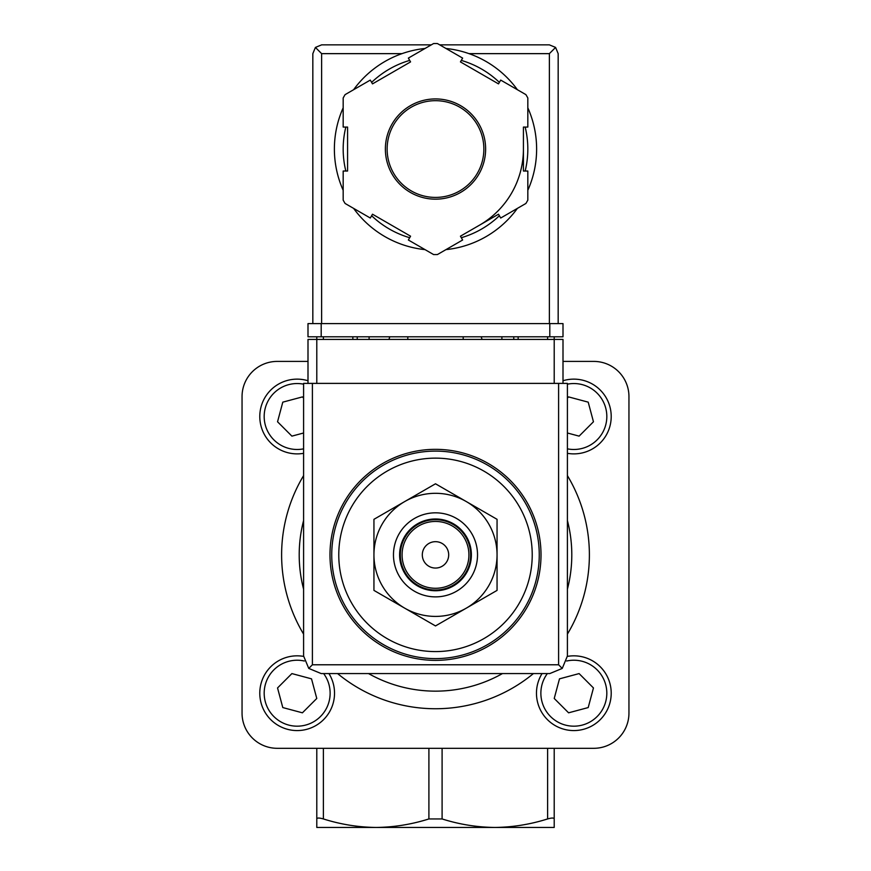 <?xml version="1.0" encoding="UTF-8"?>
<svg xmlns="http://www.w3.org/2000/svg" width="871" height="871" viewBox="0 0 871 871"><rect width="100%" height="100%" fill="white"/><g stroke="black" fill="none" stroke-linecap="round" stroke-linejoin="round"><path stroke-width="1.31" d="M316.794 827.45L316.794 818.947C317.022 817.749 319.221 817.749 323.391 818.947C340.713 824.423 358.297 827.254 376.141 827.45L316.794 827.45M316.794 748.309L316.794 818.947M554.206 748.309L554.206 827.45L376.141 827.45C393.975 827.243 411.558 824.412 428.902 818.947L442.098 818.947C459.42 824.423 477.003 827.254 494.859 827.45C512.681 827.243 530.265 824.412 547.609 818.947C551.779 817.749 553.978 817.749 554.206 818.947M435.5 651.584A96.725 96.725 0 0 0 532.225 554.86A96.725 96.725 0 0 0 435.5 458.135A96.725 96.725 0 0 0 338.775 554.86A96.725 96.725 0 0 0 435.5 651.584M435.5 449.338A105.522 105.522 0 0 1 526.879 607.62A105.522 105.522 0 0 1 344.121 607.62A105.522 105.522 0 0 1 435.5 449.338M563.004 383.392L563.004 339.429L554.206 339.429L554.206 336.783M554.206 383.392L554.206 339.429L316.794 339.429L316.794 336.783M482.033 339.429A48.362 48.362 0 0 0 481.195 336.783M389.805 336.783A48.362 48.362 0 0 0 388.967 339.429M307.996 361.411L277.218 361.411A35.178 35.178 0 0 0 242.051 396.577L242.051 713.142A35.178 35.178 0 0 0 277.218 748.309L593.782 748.309A35.178 35.178 0 0 0 628.949 713.142L628.949 396.577A35.178 35.178 0 0 0 593.782 361.411L563.004 361.411M567.402 475.599A153.884 153.884 0 0 1 567.402 634.121A153.884 153.884 0 0 0 567.402 475.599M533.422 673.566A153.884 153.884 0 0 1 337.578 673.566A153.884 153.884 0 0 0 533.422 673.566M303.598 634.121A153.884 153.884 0 0 1 303.598 475.599A153.884 153.884 0 0 0 303.598 634.121M373.942 554.86L373.942 590.396L435.5 625.933L497.058 590.396L497.058 519.323L435.5 483.786L373.942 519.323L373.942 554.86A61.558 61.558 0 0 1 466.279 501.554A61.558 61.558 0 0 1 466.279 608.165A61.558 61.558 0 0 1 373.942 554.86M435.5 541.675A13.185 13.185 0 0 1 446.921 561.457A13.185 13.185 0 0 1 424.079 561.457A13.185 13.185 0 0 1 435.5 541.675M435.5 521.446A33.414 33.414 0 0 1 464.439 571.572A33.414 33.414 0 0 1 406.561 571.572A33.414 33.414 0 0 1 435.5 521.446M435.5 519.682A35.178 35.178 0 0 1 465.963 572.443A35.178 35.178 0 0 1 405.037 572.443A35.178 35.178 0 0 1 435.5 519.682M435.5 518.985A35.874 35.874 0 0 1 466.573 572.802A35.874 35.874 0 0 1 404.427 572.802A35.874 35.874 0 0 1 435.5 518.985M435.5 512.823A42.037 42.037 0 0 1 471.897 575.873A42.037 42.037 0 0 1 399.103 575.873A42.037 42.037 0 0 1 435.5 512.823M573.847 655.83A37.366 37.366 0 0 1 610.582 700.055A37.366 37.366 0 0 1 560.369 728.058A37.366 37.366 0 0 1 542.045 673.566A37.366 37.366 0 0 0 560.369 728.058A37.366 37.366 0 0 0 610.582 700.055A37.366 37.366 0 0 0 567.391 656.396A37.366 37.366 0 0 1 573.847 655.83M554.228 698.466L568.589 712.816L588.208 707.568L593.456 687.948L579.106 673.588L559.487 678.847L554.228 698.466M303.598 398.091L302.411 396.904L282.792 402.152L277.544 421.771L291.894 436.131L303.598 432.996M303.598 453.323A37.366 37.366 0 0 1 259.928 419.746A37.366 37.366 0 0 1 307.996 380.747M567.402 432.996L579.106 436.131L593.456 421.771L588.208 402.152L568.589 396.904L567.402 398.091M563.004 380.747A37.366 37.366 0 0 1 611.072 419.746A37.366 37.366 0 0 1 567.402 453.323M297.153 655.83A37.366 37.366 0 0 1 303.609 656.396A37.366 37.366 0 0 0 260.418 700.055A37.366 37.366 0 0 0 310.631 728.058A37.366 37.366 0 0 0 328.955 673.566A37.366 37.366 0 0 1 310.631 728.058A37.366 37.366 0 0 1 260.418 700.055A37.366 37.366 0 0 1 297.153 655.83M277.544 687.948L282.792 707.568L302.411 712.816L316.772 698.466L311.513 678.847L291.894 673.588L277.544 687.948M316.794 383.392L316.794 339.429L307.996 339.429L307.996 383.392M308.748 668.416L321.192 673.566L549.808 673.566L562.252 668.416L567.402 655.983L567.402 383.392L303.598 383.392L303.598 655.983L308.748 668.416L312.395 664.78L312.395 383.392M562.252 668.416L558.605 664.78L312.395 664.78M407.802 336.783L407.802 339.429M463.198 339.429L463.198 336.783M352.842 336.783L352.842 339.429M369.108 336.783L369.108 339.429M501.892 336.783L501.892 339.429M518.158 336.783L518.158 339.429M527.826 190.292A101.123 101.123 0 0 0 536.623 149.05A101.123 101.123 0 0 1 527.826 190.292A101.123 101.123 0 0 0 527.826 107.808A101.123 101.123 0 0 1 536.623 149.05A101.123 101.123 0 0 0 527.826 107.808M517.385 89.713A101.123 101.123 0 0 0 445.941 48.471A101.123 101.123 0 0 1 517.385 89.713A101.123 101.123 0 0 0 469.012 53.643L549.372 53.643L549.372 323.598M312.831 323.598L312.831 53.643L315.411 47.426L321.628 53.643L401.988 53.643A101.123 101.123 0 0 0 353.615 89.713A101.123 101.123 0 0 1 425.059 48.471A101.123 101.123 0 0 0 353.615 89.713M343.174 107.808A101.123 101.123 0 0 0 343.174 190.292A101.123 101.123 0 0 1 343.174 107.808A101.123 101.123 0 0 0 343.174 190.292M419.953 248.975A101.123 101.123 0 0 0 425.059 249.629A101.123 101.123 0 0 1 353.615 208.387A101.123 101.123 0 0 0 413.518 247.756M445.941 249.629A101.123 101.123 0 0 0 517.385 208.387A101.123 101.123 0 0 1 445.941 249.629A101.123 101.123 0 0 0 517.385 208.387M462.632 58.096L437.427 43.55A105.522 105.522 0 0 0 433.573 43.55L408.368 58.096L410.568 61.906L372.494 83.888L370.295 80.088L345.09 94.634A105.522 105.522 0 0 0 343.174 97.966L343.174 127.068L347.573 127.068L347.573 171.032L343.174 171.032L343.174 200.134A105.522 105.522 0 0 0 345.09 203.466L370.295 218.022L372.494 214.212L410.568 236.193L408.368 240.004L433.573 254.55A105.522 105.522 0 0 0 437.427 254.55L462.632 240.004L460.432 236.193L498.506 214.212L500.705 218.022L525.91 203.466A105.522 105.522 0 0 0 527.826 200.134L527.826 171.032L523.427 171.032L523.427 127.068L527.826 127.068L527.826 97.966A105.522 105.522 0 0 0 525.91 94.634L500.705 80.088L498.506 83.888L460.432 61.906L462.632 58.096M315.411 47.426L321.628 44.857L431.319 44.857M439.681 44.857L549.372 44.857L555.589 47.426L549.372 53.643M558.169 323.598L558.169 53.643L555.589 47.426M479.464 225.208A87.927 87.927 0 0 0 523.427 149.05M483.862 149.05A48.362 48.362 0 0 0 411.319 107.166A48.362 48.362 0 0 0 411.319 190.934A48.362 48.362 0 0 0 483.862 149.05A48.362 48.362 0 0 0 411.319 107.166A48.362 48.362 0 0 0 411.319 190.934A48.362 48.362 0 0 0 483.862 149.05M549.808 336.783L307.996 336.783L307.996 323.598L563.004 323.598L563.004 336.783L549.808 336.783L549.808 323.598M435.5 451.102A103.758 103.758 0 0 1 525.355 606.739A103.758 103.758 0 0 1 345.645 606.739A103.758 103.758 0 0 1 435.5 451.102M547.609 339.429L547.609 336.783M323.391 339.429L323.391 336.783M547.609 748.309L547.609 818.947M442.098 748.309L442.098 818.947M428.902 748.309L428.902 818.947M323.391 748.309L323.391 818.947M567.402 520.52A136.301 136.301 0 0 1 567.402 589.199M502.469 673.566A136.301 136.301 0 0 1 368.531 673.566M303.598 589.199A136.301 136.301 0 0 1 303.598 520.52M566.683 661.013A32.978 32.978 0 0 1 606.074 700.164A32.978 32.978 0 0 1 560.238 723.246A32.978 32.978 0 0 1 547.358 673.566M303.598 448.848A32.978 32.978 0 0 1 264.338 419.757A32.978 32.978 0 0 1 303.598 384.176M567.402 384.176A32.978 32.978 0 0 1 606.662 419.757A32.978 32.978 0 0 1 567.402 448.848M323.642 673.566A32.978 32.978 0 0 1 310.762 723.246A32.978 32.978 0 0 1 264.926 700.164A32.978 32.978 0 0 1 304.317 661.013M558.605 664.78L558.605 383.392M357.241 336.783L357.241 339.429M513.759 336.783L513.759 339.429M353.615 208.387A101.123 101.123 0 0 0 425.059 249.629M485.626 149.05A50.126 50.126 0 0 0 410.437 105.641A50.126 50.126 0 0 0 410.437 192.458A50.126 50.126 0 0 0 485.626 149.05M321.628 53.643L321.628 323.598M525.169 171.032A92.326 92.326 0 0 0 525.169 127.068M499.377 82.386A92.326 92.326 0 0 0 461.303 60.404M409.697 60.404A92.326 92.326 0 0 0 371.623 82.386M345.831 127.068A92.326 92.326 0 0 0 345.831 171.032M371.623 215.725A92.326 92.326 0 0 0 409.697 237.707M461.303 237.707A92.326 92.326 0 0 0 499.377 215.725M321.192 336.783L321.192 323.598"/></g></svg>
